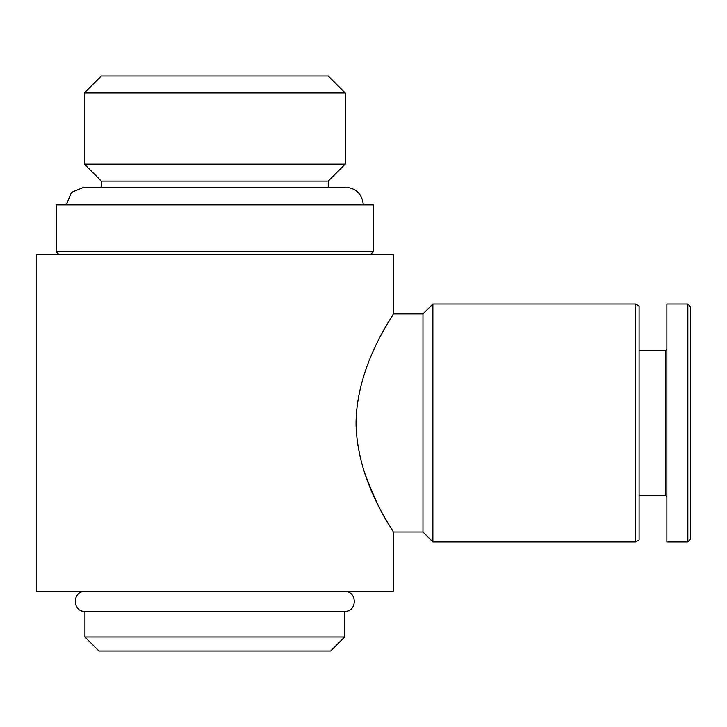 <?xml version="1.0" encoding="UTF-8"?>
<svg xmlns="http://www.w3.org/2000/svg" width="727" height="727" viewBox="0 0 727 727"><rect width="100%" height="100%" fill="white"/><g stroke="black" fill="none" stroke-linecap="round" stroke-linejoin="round"><path stroke-width="1.09" d="M393.243 313.928L393.243 254.45L36.35 254.45L36.35 591.514L393.243 591.514L393.243 532.028C394.779 532.01 356.866 483.064 356.039 423.205C356.63 363.3 394.834 313.828 393.243 313.928L422.978 313.928L422.978 532.028L432.892 541.942L635.662 541.942L635.662 304.022L432.892 304.022L432.892 541.942M364.463 472.55C373.569 496.468 381.602 513.689 388.572 524.212M422.978 313.928L432.892 304.022M635.662 304.022L639.097 306.003L639.097 539.961L635.662 541.942M639.097 350.614L665.459 350.614L665.459 495.351L666.859 496.75M665.459 350.614L666.859 349.214M666.859 304.022L666.859 541.942L687.842 541.942L687.842 304.022L666.859 304.022M687.842 304.022L690.65 306.821L690.65 539.143L687.842 541.942M344.662 636.979L84.923 636.979L98.945 650.992L330.64 650.992L344.662 636.979L344.662 611.343C357.457 611.952 357.457 590.897 344.662 591.514M84.923 636.979L84.923 611.343L344.662 611.343M84.923 611.343C72.137 611.952 72.137 590.897 84.923 591.514M56.179 251.642L373.414 251.642L373.414 204.878L56.179 204.878L56.179 251.642L58.978 254.45M66.293 204.878L71.455 192.401L83.941 187.239L345.652 187.239L328.259 187.239L328.259 181.087L345.225 164.12L345.225 92.974L84.359 92.974L84.359 164.12L345.225 164.12M83.932 187.239L101.335 187.239L101.335 181.087L328.259 181.087M101.335 181.087L84.359 164.12M84.359 92.974L101.335 76.008L328.259 76.008L345.225 92.974M393.243 532.028L422.978 532.028M639.097 495.351L665.459 495.351M370.606 254.45L373.414 251.642M363.3 204.878C362.255 194.164 356.375 188.284 345.652 187.239"/></g></svg>
